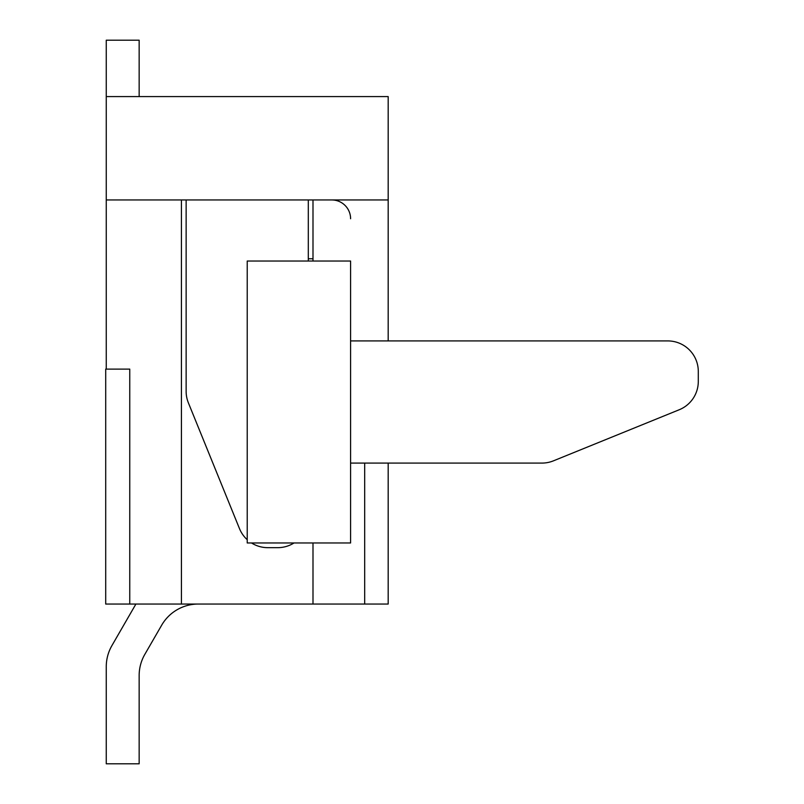 <?xml version="1.0" encoding="UTF-8"?>
<svg xmlns="http://www.w3.org/2000/svg" width="804" height="804" viewBox="0 0 804 804"><rect width="100%" height="100%" fill="white"/><g stroke="black" fill="none" stroke-linecap="round" stroke-linejoin="round"><path stroke-width="1.21" d="M106.259 369.106L106.259 96.58L388.181 96.58L388.181 340.916L388.181 199.955L106.259 199.955L106.259 369.106L129.756 369.106L129.756 604.045L364.684 604.045L364.684 463.084L364.684 604.045L388.181 604.045L388.181 463.084L388.181 604.045L312.997 604.045L312.997 542.961L312.997 604.045L181.433 604.045L181.433 199.955L181.433 604.045L105.706 604.045L105.706 369.106L129.756 369.106L129.756 604.045M312.997 199.955L312.997 261.039L312.997 199.955M186.136 199.955L186.136 391.337A30.542 30.542 0 0 0 188.377 402.834L239.481 528.61A30.542 30.542 0 0 0 247.22 539.705M251.501 542.961A30.542 30.542 0 0 0 267.772 547.665L277.762 547.665A30.542 30.542 0 0 0 294.033 542.961M308.304 261.039L308.304 199.955M111.927 645.582L135.906 604.045L111.927 645.582A42.29 42.29 0 0 0 106.259 666.727L106.259 763.8L139.152 763.8L139.152 675.541A42.29 42.29 0 0 1 144.81 654.396A42.29 42.29 0 0 0 139.152 675.541A42.29 42.29 0 0 1 144.81 654.396A42.29 42.29 0 0 0 139.152 675.541A42.29 42.29 0 0 1 144.81 654.396A42.29 42.29 0 0 0 139.152 675.541A42.29 42.29 0 0 1 144.81 654.396A42.29 42.29 0 0 0 139.152 675.541A42.29 42.29 0 0 1 144.81 654.396A42.29 42.29 0 0 0 139.152 675.541A42.29 42.29 0 0 1 144.81 654.396A42.29 42.29 0 0 0 139.152 675.541A42.29 42.29 0 0 1 144.81 654.396L161.674 625.19A42.29 42.29 0 0 1 198.297 604.045A42.29 42.29 0 0 0 161.674 625.19M350.594 218.748A18.793 18.793 0 0 0 331.791 199.955M144.81 654.396A42.29 42.29 0 0 0 139.152 675.541M350.594 463.084L541.966 463.084A30.542 30.542 0 0 0 553.464 460.833L679.249 409.738A30.542 30.542 0 0 0 698.294 381.438L698.294 371.458A30.542 30.542 0 0 0 667.752 340.916L350.594 340.916M698.294 371.458L698.294 381.438M679.249 409.738L553.464 460.833M613.713 340.916L667.752 340.916M350.594 542.961L350.594 261.039L247.22 261.039L247.22 542.961L350.594 542.961M106.259 96.58L106.259 40.2L139.152 40.2L139.152 96.58M308.304 258.757L312.997 258.757L308.304 258.757"/></g></svg>
